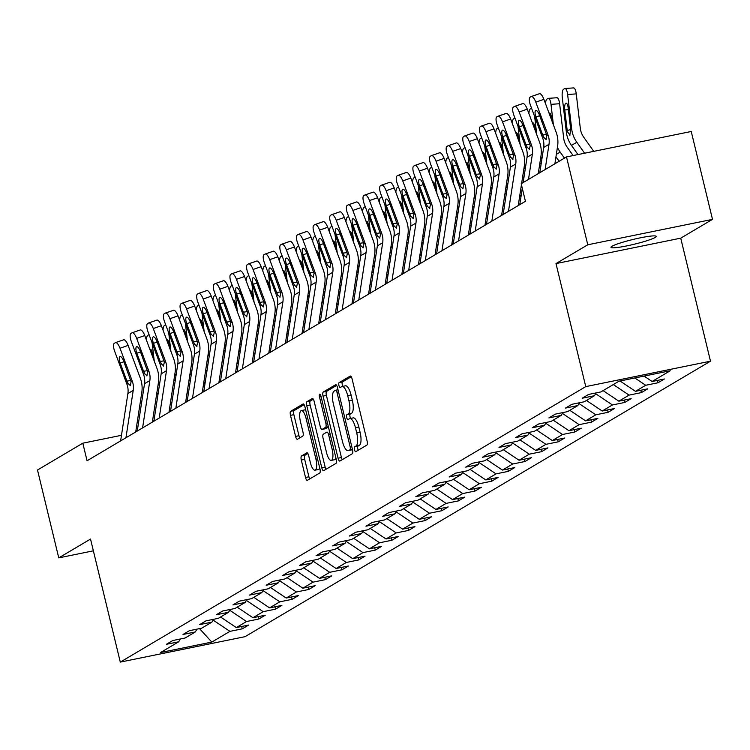<?xml version="1.0" encoding="UTF-8"?>
<svg xmlns="http://www.w3.org/2000/svg" width="750" height="750" viewBox="0 0 750 750"><rect width="100%" height="100%" fill="white"/><g stroke="black" fill="none" stroke-linecap="round" stroke-linejoin="round"><path stroke-width="1.12" d="M354.459 449.681A2.503 0.806 -101.5 0 0 355.688 451.697A2.503 0.806 -101.5 0 0 355.772 451.669L366.891 445.087A3.572 1.153 -101.5 0 0 367.106 441.019L352.078 378.909A3.572 1.153 -101.5 0 0 350.325 376.031A3.572 1.153 -101.5 0 0 350.203 376.078L339.084 382.659A2.503 0.806 -101.5 0 0 338.934 385.509A2.503 0.806 -101.5 0 0 340.162 387.525A2.503 0.806 -101.5 0 0 340.247 387.497L341.691 386.644A11.419 3.703 -101.5 0 1 342.075 386.494A11.419 3.703 -101.5 0 1 347.709 395.7L348.956 400.875A11.419 3.703 -101.5 0 1 348.281 413.897L346.847 414.75A2.503 0.806 -101.5 0 0 346.697 417.6A2.503 0.806 -101.5 0 0 347.925 419.616A2.503 0.806 -101.5 0 0 348.009 419.578L349.453 418.725A11.419 3.703 -101.5 0 1 349.838 418.575A11.419 3.703 -101.5 0 1 355.472 427.791L356.719 432.966A11.419 3.703 -101.5 0 1 356.044 445.988L354.609 446.841A2.503 0.806 -101.5 0 0 354.459 449.681M352.819 418.041A11.419 3.703 -101.5 0 1 353.212 417.891A11.419 3.703 -101.5 0 1 358.837 427.097L360.094 432.272A11.419 3.703 -101.5 0 1 359.419 445.294L357.975 446.147A2.503 0.806 -101.5 0 0 357.825 448.997A2.503 0.806 -101.5 0 0 358.247 450.206M351.253 376.762L342.45 381.975A2.503 0.806 -101.5 0 0 342.3 384.825A2.503 0.806 -101.5 0 0 342.881 386.325M345.056 385.959A11.419 3.703 -101.5 0 1 345.45 385.8A11.419 3.703 -101.5 0 1 351.075 395.016L352.331 400.191A11.419 3.703 -101.5 0 1 351.656 413.212L350.212 414.066A2.503 0.806 -101.5 0 0 350.062 416.916A2.503 0.806 -101.5 0 0 350.644 418.416M655.181 237.459A23.278 2.456 166.4 0 0 656.231 236.381A23.278 2.456 166.4 0 0 636.769 238.594A23.278 2.456 166.4 0 0 612.028 246.253A23.278 2.456 166.4 0 0 610.988 247.331A23.278 2.456 166.4 0 0 630.441 245.109A23.278 2.456 166.4 0 0 655.181 237.459M301.519 455.972A3.572 1.153 -101.5 0 0 301.303 460.041L305.522 477.469A3.572 1.153 -101.5 0 0 307.284 480.347A3.572 1.153 -101.5 0 0 307.406 480.3L319.753 472.987A3.572 1.153 -101.5 0 0 319.959 468.919L304.941 406.819A3.572 1.153 -101.5 0 0 303.178 403.941A3.572 1.153 -101.5 0 0 303.056 403.988L290.709 411.291A3.572 1.153 -101.5 0 0 290.494 415.359L295.584 436.406A3.572 1.153 -101.5 0 0 297.347 439.284A3.572 1.153 -101.5 0 0 297.469 439.237L302.756 436.116A3.572 1.153 -101.5 0 0 302.963 432.037L300.441 421.603A9.553 3.094 -101.5 0 1 301.331 410.587A9.553 3.094 -101.5 0 1 306.038 418.294L315.928 459.178A9.553 3.094 -101.5 0 1 315.038 470.194A9.553 3.094 -101.5 0 1 310.331 462.488L308.681 455.672A3.572 1.153 -101.5 0 0 306.928 452.794A3.572 1.153 -101.5 0 0 306.806 452.841L301.519 455.972L304.894 455.287A3.572 1.153 -101.5 0 0 304.678 459.356L308.897 476.775A3.572 1.153 -101.5 0 0 309.722 478.922M90.525 539.072L58.763 557.878L37.5 470.006L82.809 443.184L87.066 460.763L525.441 201.3L521.194 183.731L566.503 156.909L587.766 244.781L555.994 263.588L585.759 386.616L120.291 662.1L90.525 539.072M338.062 458.203A3.572 1.153 -101.5 0 0 339.825 461.081A3.572 1.153 -101.5 0 0 339.947 461.034L352.294 453.731A3.572 1.153 -101.5 0 0 352.509 449.653L337.481 387.553A3.572 1.153 -101.5 0 0 335.728 384.675A3.572 1.153 -101.5 0 0 335.606 384.722L323.25 392.034A3.572 1.153 -101.5 0 0 323.044 396.103L338.062 458.203L341.438 457.519A3.572 1.153 -101.5 0 0 342.262 459.666M336.019 463.359L323.672 470.663A3.572 1.153 -101.5 0 1 323.55 470.709A3.572 1.153 -101.5 0 1 321.797 467.831L306.769 405.731A3.572 1.153 -101.5 0 1 306.984 401.663L312.262 398.531A3.572 1.153 -101.5 0 1 312.384 398.484A3.572 1.153 -101.5 0 1 314.147 401.363L320.241 426.553A3.572 1.153 -101.5 0 0 322.003 429.431A3.572 1.153 -101.5 0 0 322.125 429.384L325.631 427.303A3.572 1.153 -101.5 0 0 325.837 423.234L319.491 397.013A2.503 0.806 -101.5 0 1 319.725 394.134A2.503 0.806 -101.5 0 1 320.963 396.15L336.234 459.291A3.572 1.153 -101.5 0 1 336.019 463.359M585.759 386.616L710.494 361.191L245.034 636.675L120.291 662.1M241.659 626.484L242.231 628.847L248.625 625.069L236.325 627.572L246.553 621.516L258.863 619.003L265.256 615.225L252.956 617.728L263.184 611.672L275.494 609.159L281.887 605.381L269.587 607.884L279.816 601.828L292.125 599.325L298.519 595.538L286.219 598.041L296.447 591.984L308.756 589.481L315.15 585.694L302.85 588.197L313.078 582.141L325.387 579.637L331.781 575.85L319.481 578.353L329.709 572.297L342.019 569.794L348.412 566.006L336.112 568.509L346.341 562.453L358.65 559.95L365.044 556.163L352.744 558.666L362.972 552.609L375.281 550.106L381.675 546.319L369.375 548.822L379.603 542.766L391.913 540.262L398.306 536.475L386.006 538.978L396.234 532.922L408.544 530.419L414.938 526.631L402.638 529.144L412.866 523.078L425.175 520.575L431.569 516.788L419.269 519.3L429.497 513.234L441.806 510.731L448.2 506.944L435.9 509.456L446.128 503.391L458.438 500.887L464.831 497.1L452.531 499.612L462.759 493.556L475.069 491.044L481.462 487.256L469.163 489.769L479.391 483.713L491.7 481.2L498.094 477.413L485.794 479.925L496.022 473.869L508.331 471.356L514.725 467.569L502.425 470.081L512.653 464.025L524.963 461.512L531.356 457.725L519.056 460.238L529.284 454.181L541.594 451.669L547.987 447.881L535.688 450.394L545.916 444.337L558.225 441.825L564.619 438.038L552.319 440.55L562.547 434.494L574.856 431.981L581.25 428.194L568.95 430.706L579.178 424.65L591.487 422.137L597.881 418.359L585.581 420.863L595.809 414.806L608.119 412.294L614.513 408.516L602.212 411.019L612.441 404.962L624.75 402.45L631.144 398.672L618.844 401.175L629.072 395.119L641.381 392.606L647.775 388.828L635.475 391.331L645.703 385.275L658.013 382.772L664.406 378.984L652.106 381.488L670.228 370.763L618.984 381.206L600.862 391.931L588.553 394.444L582.159 398.231L594.459 395.719L596.156 392.887M242.231 628.847L229.922 631.359L211.8 642.084L160.556 652.528L178.678 641.803L166.378 644.306L172.772 640.528L185.081 638.016L195.309 631.959L183.009 634.462L189.403 630.684L201.713 628.172L211.941 622.116L199.641 624.619L206.034 620.841L218.344 618.328L228.572 612.272L216.272 614.784L222.666 610.997L234.975 608.484L245.203 602.428L232.903 604.941L239.297 601.153L251.606 598.641L261.834 592.584L249.534 595.097L255.928 591.309L268.238 588.797L278.466 582.741L266.166 585.253L272.559 581.466L284.869 578.953L295.097 572.897L282.797 575.409L289.191 571.622L301.5 569.109L311.728 563.053L299.428 565.566L305.822 561.778L318.131 559.266L328.359 553.209L316.059 555.722L322.453 551.934L334.762 549.422L344.991 543.366L332.691 545.878L339.084 542.091L351.394 539.578L361.622 533.522L349.322 536.034L355.716 532.247L368.025 529.744L378.253 523.678L365.953 526.191L372.347 522.403L384.656 519.9L394.884 513.834L382.584 516.347L388.978 512.559L401.288 510.056L411.516 504L399.216 506.503L405.609 502.716L417.919 500.212L428.147 494.156L415.847 496.659L422.241 492.872L434.55 490.369L444.778 484.312L432.478 486.816L438.872 483.028L451.181 480.525L461.409 474.469L449.109 476.972L455.503 473.184L467.812 470.681L478.041 464.625L465.741 467.128L472.134 463.341L484.444 460.837L494.672 454.781L482.372 457.284L488.766 453.497L501.075 450.994L511.303 444.938L499.003 447.441L505.397 443.653L517.706 441.15L527.934 435.094L515.634 437.597L522.028 433.809L534.338 431.306L544.566 425.25L532.266 427.753L538.659 423.975L550.969 421.462L561.197 415.406L548.897 417.909L555.291 414.131L567.6 411.619L577.828 405.562L565.528 408.066L571.922 404.288L584.231 401.775L594.459 395.719M220.556 617.016L236.325 627.572M229.772 610.275L246.553 621.516M195.309 631.959L197.006 629.128M237.188 607.172L252.956 617.728M246.403 600.431L263.184 611.672M211.941 622.116L213.637 619.284M253.819 597.328L269.587 607.884M263.034 590.588L279.816 601.828M228.572 612.272L230.269 609.441M270.459 587.484L286.219 598.041M279.666 580.744L296.447 591.984M245.203 602.428L246.9 599.597M287.091 577.641L302.85 588.197M296.297 570.9L313.078 582.141M261.834 592.584L263.531 589.753M303.722 567.797L319.481 578.353M312.928 561.056L329.709 572.297M278.466 582.741L280.162 579.909M320.353 557.953L336.112 568.509M329.559 551.213L346.341 562.453M295.097 572.897L296.794 570.075M336.984 548.109L352.744 558.666M346.191 541.369L362.972 552.609M311.728 563.053L313.425 560.231M353.616 538.266L369.375 548.822M362.822 531.525L379.603 542.766M328.359 553.209L330.056 550.388M370.247 528.422L386.006 538.978M379.453 521.681L396.234 532.922M344.991 543.366L346.688 540.544M386.878 518.578L402.638 529.144M396.084 511.838L412.866 523.078M361.622 533.522L363.319 530.7M403.509 508.734L419.269 519.3M412.716 501.994L429.497 513.234M378.253 523.678L379.95 520.856M420.141 498.891L435.9 509.456M429.347 492.15L446.128 503.391M394.884 513.834L396.581 511.013M436.772 489.056L452.531 499.612M445.978 482.306L462.759 493.556M411.516 504L413.212 501.169M453.403 479.213L469.163 489.769M462.609 472.462L479.391 483.713M428.147 494.156L429.844 491.325M470.034 469.369L485.794 479.925M479.241 462.628L496.022 473.869M444.778 484.312L446.475 481.481M486.666 459.525L502.425 470.081M495.872 452.784L512.653 464.025M461.409 474.469L463.106 471.637M503.297 449.681L519.056 460.238M512.503 442.941L529.284 454.181M478.041 464.625L479.738 461.794M519.928 439.838L535.688 450.394M529.134 433.097L545.916 444.337M494.672 454.781L496.369 451.95M536.559 429.994L552.319 440.55M545.766 423.253L562.547 434.494M511.303 444.938L513 442.106M553.191 420.15L568.95 430.706M562.397 413.409L579.178 424.65M527.934 435.094L529.631 432.262M569.822 410.306L585.581 420.863M579.028 403.566L595.809 414.806M544.566 425.25L546.262 422.419M586.453 400.463L602.212 411.019M595.659 393.722L612.441 404.962M561.197 415.406L562.894 412.575M603.084 390.619L618.844 401.175M613.312 384.562L629.072 395.119M577.828 405.562L579.525 402.731M620.034 380.991L635.475 391.331M634.819 377.981L645.703 385.275M644.053 376.097L652.106 381.488M555.994 263.588L680.728 238.162L712.5 219.366L587.766 244.781M712.5 219.366L691.238 131.484L566.503 156.909M58.763 557.878L93.375 550.828M680.728 238.162L710.494 361.191M121.481 435.309L82.809 443.184M519.853 204.15L518.306 205.059M503.222 213.994L501.675 214.903M486.591 223.837L485.044 224.747M469.959 233.672L468.412 234.591M453.328 243.516L451.781 244.434M436.697 253.359L435.15 254.278M420.066 263.203L418.519 264.122M403.434 273.047L401.887 273.956M386.803 282.891L385.256 283.8M370.172 292.734L368.625 293.644M353.541 302.578L351.994 303.488M336.909 312.422L335.363 313.331M320.278 322.266L318.731 323.175M303.647 332.109L302.1 333.019M287.016 341.953L285.469 342.863M270.384 351.797L268.837 352.706M253.753 361.641L252.206 362.55M237.122 371.484L235.575 372.394M220.491 381.328L218.944 382.238M203.859 391.172L202.312 392.081M187.219 401.016L185.681 401.925M170.588 410.859L169.05 411.769M153.956 420.703L152.419 421.613M137.325 430.547L135.787 431.456M199.519 628.622L211.8 642.084M213.141 620.119L229.922 631.359M178.678 641.803L180.375 638.972M657.441 380.4L658.013 382.772M640.809 390.244L641.381 392.606M624.178 400.087L624.75 402.45M607.547 409.931L608.119 412.294M590.916 419.775L591.487 422.137M574.284 429.619L574.856 431.981M557.653 439.462L558.225 441.825M541.022 449.306L541.594 451.669M524.391 459.15L524.963 461.512M507.759 468.994L508.331 471.356M491.128 478.837L491.7 481.2M474.497 488.681L475.069 491.044M457.866 498.525L458.438 500.887M441.234 508.369L441.806 510.731M424.603 518.212L425.175 520.575M407.972 528.056L408.544 530.419M391.341 537.891L391.913 540.262M374.709 547.734L375.281 550.106M358.078 557.578L358.65 559.95M341.447 567.422L342.019 569.794M324.816 577.266L325.387 579.637M308.184 587.109L308.756 589.481M291.553 596.953L292.125 599.325M274.922 606.797L275.494 609.159M258.291 616.641L258.863 619.003M336.656 385.406L326.625 391.341A3.572 1.153 -101.5 0 0 326.409 395.409L341.438 457.519M349.978 449.578A2.503 0.806 -101.5 0 0 350.128 446.728L336.938 392.213A2.503 0.806 -101.5 0 0 335.7 390.197A2.503 0.806 -101.5 0 0 335.616 390.234L334.106 391.134A11.419 3.703 -101.5 0 0 333.422 404.156L342.441 441.412A11.419 3.703 -101.5 0 0 348.066 450.628A11.419 3.703 -101.5 0 0 348.459 450.478L352.369 449.091M351.019 449.953A11.419 3.703 -101.5 0 0 351.441 449.944A11.419 3.703 -101.5 0 0 351.834 449.784L348.459 450.478M352.453 449.419L351.834 449.784M313.322 399.216L310.35 400.978A3.572 1.153 -101.5 0 0 310.144 405.047L325.162 467.147A3.572 1.153 -101.5 0 0 325.988 469.294M325.238 428.747A3.572 1.153 -101.5 0 0 325.369 428.747A3.572 1.153 -101.5 0 0 325.491 428.691L328.416 426.966M326.559 452.691A9.553 3.094 -101.5 0 0 331.266 460.387A9.553 3.094 -101.5 0 0 332.166 449.372L328.678 434.972A3.572 1.153 -101.5 0 0 326.916 432.094A3.572 1.153 -101.5 0 0 326.794 432.141L323.287 434.213A3.572 1.153 -101.5 0 0 323.081 438.281L326.559 452.691M331.266 460.387L334.641 459.703A9.553 3.094 -101.5 0 0 335.934 458.034M307.856 453.525L304.894 455.287M315.038 470.194L318.412 469.5A9.553 3.094 -101.5 0 0 319.697 467.841M305.756 410.184A9.553 3.094 -101.5 0 0 304.706 409.903L301.331 410.587M304.116 404.672L294.084 410.606A3.572 1.153 -101.5 0 0 293.869 414.675L298.959 435.722A3.572 1.153 -101.5 0 0 299.784 437.869M593.756 151.359L583.734 137.222A18.188 17.1 -120.6 0 1 580.322 128.381L576.253 93.891L567.628 94.5A7.275 2.241 -94 0 0 564.984 88.5A7.275 2.241 -94 0 0 564.656 88.612L563.587 89.241A7.275 2.241 -94 0 0 562.294 97.65L566.362 132.141L567.347 131.559L567.197 130.491L570.703 129.591M584.597 153.225L576.806 142.247A27.272 25.641 -120.6 0 1 571.688 128.991L567.628 94.5M577.987 154.575L571.481 145.406A27.272 25.641 -120.6 0 1 566.362 132.141M568.387 109.697L564.769 109.95A5.822 1.791 86 0 1 565.8 103.219A5.822 1.791 86 0 1 566.072 103.134A5.822 1.791 86 0 1 568.181 107.925L570.703 129.572L569.794 135.262M569.963 135.188L567.347 131.559M564.769 109.95L567.197 130.491M573.281 88.012A7.275 2.241 86 0 1 573.619 87.9A7.275 2.241 86 0 1 576.253 93.891M539.794 172.716L543.675 147.459A18.188 17.1 59.4 0 0 542.691 138.122L530.475 105.291A7.275 2.438 -109.1 0 1 530.072 97.228L531.141 96.6A7.275 2.438 -109.1 0 1 531.291 96.525A7.275 2.438 -109.1 0 1 535.8 102.141L548.025 134.963L546.881 135.647L545.991 139.659M554.888 163.781L557.597 146.166A27.272 25.641 59.4 0 0 556.125 132.159L543.9 99.328L535.8 102.141M545.128 169.566L549.009 144.3A18.188 17.1 59.4 0 0 548.025 134.963M531.45 96.487L539.231 93.788A7.275 2.438 70.9 0 1 539.381 93.722A7.275 2.438 70.9 0 1 543.9 99.328M546.216 139.584L543.844 137.438L542.709 135.028L535.988 116.972A5.822 1.95 70.9 0 1 535.669 110.522A5.822 1.95 70.9 0 1 535.791 110.466A5.822 1.95 70.9 0 1 539.4 114.947L546.881 135.647M573.122 155.559L567.103 147.066A18.188 17.1 -120.6 0 1 563.691 138.225L559.622 103.734L550.997 104.344A7.275 2.241 -94 0 0 548.353 98.344A7.275 2.241 -94 0 0 548.025 98.456L546.956 99.084A7.275 2.241 -94 0 0 545.531 103.716M553.416 124.903L550.997 104.344M564.459 158.119L560.175 152.091A27.272 25.641 -120.6 0 1 557.428 147.291M559.125 161.278L555.956 156.816M549.047 113.156A5.822 1.791 86 0 1 549.169 113.062A5.822 1.791 86 0 1 549.441 112.978A5.822 1.791 86 0 1 551.55 117.769L551.916 120.862M556.65 97.856A7.275 2.241 86 0 1 556.987 97.744A7.275 2.241 86 0 1 559.622 103.734M536.784 134.738L534.637 116.466M541.866 159.262A27.272 25.641 -120.6 0 1 540.797 157.134M540.478 168.281L539.325 166.659M528.9 113.559A7.275 2.241 -94 0 1 530.325 108.928L531.394 108.3A7.275 2.241 -94 0 1 531.562 108.216M532.416 123A5.822 1.791 86 0 1 532.537 122.906A5.822 1.791 86 0 1 532.809 122.822A5.822 1.791 86 0 1 534.919 127.613L535.284 130.706M519.769 204.656L522.291 188.259M523.162 182.559L527.044 157.303A18.188 17.1 59.4 0 0 526.059 147.966L513.844 115.134A7.275 2.438 -109.1 0 1 513.441 107.072L514.509 106.444A7.275 2.438 -109.1 0 1 514.659 106.369A7.275 2.438 -109.1 0 1 519.169 111.984L531.394 144.806L530.25 145.491L529.359 149.503M538.256 173.625L540.966 156.009A27.272 25.641 59.4 0 0 539.494 142.003L527.269 109.172L519.169 111.984M528.497 179.4L532.378 154.144A18.188 17.1 59.4 0 0 531.394 144.806M525.103 201.506L525.253 200.512M514.819 106.331L522.6 103.631A7.275 2.438 70.9 0 1 522.75 103.566A7.275 2.438 70.9 0 1 527.269 109.172M529.584 149.428L527.212 147.281L526.078 144.872L519.356 126.816A5.822 1.95 70.9 0 1 519.038 120.356A5.822 1.95 70.9 0 1 519.159 120.309A5.822 1.95 70.9 0 1 522.769 124.791L530.25 145.491M503.137 214.5L510.413 167.137A18.188 17.1 59.4 0 0 509.428 157.809L497.213 124.978A7.275 2.438 -109.1 0 1 496.809 116.916L497.878 116.288A7.275 2.438 -109.1 0 1 498.028 116.212A7.275 2.438 -109.1 0 1 502.537 121.828L514.763 154.65L513.619 155.334L512.728 159.347M518.231 205.575L521.438 184.725M521.625 183.469L524.334 165.853A27.272 25.641 59.4 0 0 522.863 151.847L510.637 119.016L502.537 121.828M508.472 211.35L515.747 163.987A18.188 17.1 59.4 0 0 514.763 154.65M498.188 116.175L505.969 113.475A7.275 2.438 70.9 0 1 506.119 113.409A7.275 2.438 70.9 0 1 510.637 119.016M512.953 159.262L510.581 157.125L509.447 154.716L502.725 136.659A5.822 1.95 70.9 0 1 502.406 130.2A5.822 1.95 70.9 0 1 502.528 130.144A5.822 1.95 70.9 0 1 506.137 134.634L513.619 155.334M520.153 144.581L518.006 126.309M525.234 169.106A27.272 25.641 -120.6 0 1 524.166 166.978M523.847 178.125L522.694 176.503M512.269 123.403A7.275 2.241 -94 0 1 513.694 118.772L514.763 118.144A7.275 2.241 -94 0 1 514.931 118.059M515.784 132.844A5.822 1.791 86 0 1 515.906 132.75A5.822 1.791 86 0 1 516.178 132.666A5.822 1.791 86 0 1 518.288 137.456L518.653 140.55M503.522 154.425L501.375 136.153M508.603 178.95A27.272 25.641 -120.6 0 1 507.534 176.822M520.988 196.716L519.844 195.094M519.038 204.628L518.494 203.859M507.216 187.969L506.062 186.347M495.637 133.247A7.275 2.241 -94 0 1 497.063 128.616L498.131 127.988A7.275 2.241 -94 0 1 498.3 127.903M499.153 142.688A5.822 1.791 86 0 1 499.275 142.594A5.822 1.791 86 0 1 499.547 142.509A5.822 1.791 86 0 1 501.656 147.3L502.022 150.394M506.231 194.409L505.078 192.787M486.891 164.269L484.744 145.997M491.972 188.794A27.272 25.641 -120.6 0 1 490.903 186.666M504.356 206.559L503.212 204.938M502.406 214.472L501.863 213.703M490.584 197.812L489.431 196.191M479.006 143.091A7.275 2.241 -94 0 1 480.431 138.459L481.5 137.831A7.275 2.241 -94 0 1 481.669 137.747M482.522 152.531A5.822 1.791 86 0 1 482.644 152.438A5.822 1.791 86 0 1 482.916 152.353A5.822 1.791 86 0 1 485.025 157.144L485.391 160.237M486.506 224.344L493.781 176.981A18.188 17.1 59.4 0 0 492.797 167.653L480.581 134.822A7.275 2.438 -109.1 0 1 480.178 126.759L481.247 126.131A7.275 2.438 -109.1 0 1 481.397 126.056A7.275 2.438 -109.1 0 1 485.906 131.672L498.131 164.494L496.988 165.178L496.097 169.191M501.6 215.419L507.703 175.697A27.272 25.641 59.4 0 0 506.231 161.691L494.006 128.859L485.906 131.672M491.841 221.194L499.116 173.831A18.188 17.1 59.4 0 0 498.131 164.494M481.556 126.019L489.338 123.319A7.275 2.438 70.9 0 1 489.488 123.253A7.275 2.438 70.9 0 1 494.006 128.859M496.322 169.106L493.95 166.969L492.816 164.55L486.094 146.503A5.822 1.95 70.9 0 1 485.775 140.044A5.822 1.95 70.9 0 1 485.897 139.987A5.822 1.95 70.9 0 1 489.506 144.478L496.988 165.178M469.875 234.188L477.15 186.825A18.188 17.1 59.4 0 0 476.166 177.497L463.95 144.666A7.275 2.438 -109.1 0 1 463.547 136.603L464.616 135.975A7.275 2.438 -109.1 0 1 464.766 135.9A7.275 2.438 -109.1 0 1 469.275 141.516L481.5 174.338L480.356 175.022L479.466 179.034M484.969 225.262L491.072 185.531A27.272 25.641 59.4 0 0 489.6 171.534L477.375 138.703L469.275 141.516M475.209 231.037L482.484 183.675A18.188 17.1 59.4 0 0 481.5 174.338M464.925 135.862L472.706 133.162A7.275 2.438 70.9 0 1 472.856 133.097A7.275 2.438 70.9 0 1 477.375 138.703M479.691 178.95L477.319 176.812L476.184 174.394L469.462 156.337A5.822 1.95 70.9 0 1 469.144 149.887A5.822 1.95 70.9 0 1 469.266 149.831A5.822 1.95 70.9 0 1 472.875 154.322L480.356 175.022M453.244 244.031L460.519 196.669A18.188 17.1 59.4 0 0 459.534 187.341L447.319 154.509A7.275 2.438 -109.1 0 1 446.916 146.447L447.984 145.809A7.275 2.438 -109.1 0 1 448.134 145.744A7.275 2.438 -109.1 0 1 452.644 151.35L464.869 184.181L463.725 184.866L462.834 188.878M468.337 235.106L474.441 195.375A27.272 25.641 59.4 0 0 472.969 181.378L460.744 148.547L452.644 151.35M458.578 240.881L465.853 193.519A18.188 17.1 59.4 0 0 464.869 184.181M448.294 145.706L456.075 143.006A7.275 2.438 70.9 0 1 456.225 142.941A7.275 2.438 70.9 0 1 460.744 148.547M463.059 188.794L460.688 186.656L459.553 184.238L452.831 166.181A5.822 1.95 70.9 0 1 452.512 159.731A5.822 1.95 70.9 0 1 452.634 159.675A5.822 1.95 70.9 0 1 456.244 164.166L463.725 184.866M489.6 204.253L488.447 202.631M470.259 174.113L468.113 155.841M475.341 198.637A27.272 25.641 -120.6 0 1 474.262 196.509M487.725 216.403L486.581 214.781M485.775 224.316L485.231 223.547M473.953 207.647L472.8 206.034M462.375 152.934A7.275 2.241 -94 0 1 463.8 148.303L464.869 147.675A7.275 2.241 -94 0 1 465.038 147.591M465.891 162.375A5.822 1.791 86 0 1 466.012 162.281A5.822 1.791 86 0 1 466.284 162.197A5.822 1.791 86 0 1 468.394 166.988L468.759 170.081M436.613 253.875L443.888 206.512A18.188 17.1 59.4 0 0 442.903 197.175L430.688 164.353A7.275 2.438 -109.1 0 1 430.284 156.291L431.353 155.653A7.275 2.438 -109.1 0 1 431.503 155.588A7.275 2.438 -109.1 0 1 436.012 161.194L448.238 194.025L447.094 194.7L446.203 198.722M451.706 244.941L457.809 205.219A27.272 25.641 59.4 0 0 456.337 191.222L444.113 158.391L436.012 161.194M441.947 250.725L449.222 203.362A18.188 17.1 59.4 0 0 448.238 194.025M431.663 155.55L439.444 152.85A7.275 2.438 70.9 0 1 439.594 152.784A7.275 2.438 70.9 0 1 444.113 158.391M446.428 198.637L444.056 196.5L442.922 194.081L436.2 176.025A5.822 1.95 70.9 0 1 435.881 169.575A5.822 1.95 70.9 0 1 436.003 169.519A5.822 1.95 70.9 0 1 439.613 174.009L447.094 194.7M472.969 214.097L471.816 212.475M453.628 183.956L451.481 165.684M458.709 208.481A27.272 25.641 -120.6 0 1 457.631 206.353M471.094 226.247L469.95 224.625M469.144 234.159L468.6 233.391M457.322 217.491L456.169 215.869M445.744 162.778A7.275 2.241 -94 0 1 447.169 158.147L448.238 157.519A7.275 2.241 -94 0 1 448.406 157.434M449.259 172.219A5.822 1.791 86 0 1 449.381 172.125A5.822 1.791 86 0 1 449.653 172.041A5.822 1.791 86 0 1 451.762 176.831L452.128 179.925M419.981 263.719L427.256 216.356A18.188 17.1 59.4 0 0 426.272 207.019L414.056 174.197A7.275 2.438 -109.1 0 1 413.653 166.134L414.722 165.497A7.275 2.438 -109.1 0 1 414.872 165.431A7.275 2.438 -109.1 0 1 419.381 171.037L431.606 203.869L430.463 204.544L429.572 208.566M435.075 254.784L441.178 215.062A27.272 25.641 59.4 0 0 439.706 201.066L427.481 168.234L419.381 171.037M425.316 260.569L432.591 213.206A18.188 17.1 59.4 0 0 431.606 203.869M415.031 165.394L422.812 162.694A7.275 2.438 70.9 0 1 422.963 162.628A7.275 2.438 70.9 0 1 427.481 168.234M429.797 208.481L427.425 206.344L426.291 203.925L419.569 185.869A5.822 1.95 70.9 0 1 419.25 179.419A5.822 1.95 70.9 0 1 419.372 179.362A5.822 1.95 70.9 0 1 422.981 183.853L430.463 204.544M456.337 223.941L455.184 222.319M436.997 193.8L434.85 175.528M442.078 218.325A27.272 25.641 -120.6 0 1 441 216.197M454.462 236.091L453.319 234.469M452.512 244.003L451.969 243.234M440.691 227.334L439.537 225.712M429.113 172.622A7.275 2.241 -94 0 1 430.538 167.991L431.606 167.363A7.275 2.241 -94 0 1 431.775 167.278M432.628 182.062A5.822 1.791 86 0 1 432.75 181.969A5.822 1.791 86 0 1 433.022 181.884A5.822 1.791 86 0 1 435.131 186.675L435.497 189.769M403.35 273.562L410.625 226.2A18.188 17.1 59.4 0 0 409.641 216.862L397.425 184.041A7.275 2.438 -109.1 0 1 397.022 175.978L398.091 175.341A7.275 2.438 -109.1 0 1 398.241 175.275A7.275 2.438 -109.1 0 1 402.75 180.881L414.975 213.713L413.831 214.388L412.941 218.409M418.444 264.628L424.547 224.906A27.272 25.641 59.4 0 0 423.075 210.909L410.85 178.078L402.75 180.881M408.684 270.413L415.959 223.05A18.188 17.1 59.4 0 0 414.975 213.713M398.4 175.237L406.181 172.537A7.275 2.438 70.9 0 1 406.331 172.472A7.275 2.438 70.9 0 1 410.85 178.078M413.166 218.325L410.794 216.188L409.659 213.769L402.938 195.712A5.822 1.95 70.9 0 1 402.619 189.262A5.822 1.95 70.9 0 1 402.741 189.206A5.822 1.95 70.9 0 1 406.35 193.697L413.831 214.388M439.706 233.784L438.553 232.162M420.366 203.644L418.219 185.372M425.447 228.169A27.272 25.641 -120.6 0 1 424.369 226.041M437.831 245.934L436.688 244.313M435.881 253.847L435.338 253.078M424.059 237.178L422.906 235.556M412.481 182.466A7.275 2.241 -94 0 1 413.906 177.834L414.975 177.197A7.275 2.241 -94 0 1 415.144 177.122M415.997 191.906A5.822 1.791 86 0 1 416.119 191.812A5.822 1.791 86 0 1 416.391 191.728A5.822 1.791 86 0 1 418.5 196.519L418.866 199.612M386.719 283.406L393.994 236.044A18.188 17.1 59.4 0 0 393.009 226.706L380.794 193.884A7.275 2.438 -109.1 0 1 380.391 185.822L381.459 185.184A7.275 2.438 -109.1 0 1 381.609 185.119A7.275 2.438 -109.1 0 1 386.119 190.725L398.344 223.556L397.2 224.231L396.309 228.253M401.812 274.472L407.916 234.75A27.272 25.641 59.4 0 0 406.444 220.753L394.219 187.922L386.119 190.725M392.053 280.256L399.328 232.894A18.188 17.1 59.4 0 0 398.344 223.556M381.769 185.081L389.55 182.381A7.275 2.438 70.9 0 1 389.7 182.316A7.275 2.438 70.9 0 1 394.219 187.922M396.534 228.169L394.163 226.031L393.028 223.613L386.306 205.556A5.822 1.95 70.9 0 1 385.988 199.106A5.822 1.95 70.9 0 1 386.109 199.05A5.822 1.95 70.9 0 1 389.719 203.541L397.2 224.231M423.075 243.628L421.922 242.006M403.734 213.488L401.578 195.216M408.816 238.012A27.272 25.641 -120.6 0 1 407.738 235.884M421.2 255.769L420.056 254.156M419.25 263.691L418.706 262.922M407.428 247.022L406.275 245.4M395.85 192.309A7.275 2.241 -94 0 1 397.275 187.678L398.344 187.041A7.275 2.241 -94 0 1 398.512 186.966M399.366 201.75A5.822 1.791 86 0 1 399.488 201.656A5.822 1.791 86 0 1 399.759 201.562A5.822 1.791 86 0 1 401.869 206.363L402.234 209.456M370.087 293.25L377.362 245.887A18.188 17.1 59.4 0 0 376.378 236.55L364.163 203.728A7.275 2.438 -109.1 0 1 363.759 195.666L364.828 195.028A7.275 2.438 -109.1 0 1 364.978 194.963A7.275 2.438 -109.1 0 1 369.488 200.569L381.713 233.4L380.569 234.075L379.678 238.097M385.181 284.316L391.284 244.594A27.272 25.641 59.4 0 0 389.812 230.597L377.587 197.766L369.488 200.569M375.422 290.1L382.697 242.738A18.188 17.1 59.4 0 0 381.713 233.4M365.138 194.925L372.919 192.225A7.275 2.438 70.9 0 1 373.069 192.159A7.275 2.438 70.9 0 1 377.587 197.766M379.903 238.012L377.531 235.875L376.397 233.456L369.675 215.4A5.822 1.95 70.9 0 1 369.356 208.95A5.822 1.95 70.9 0 1 369.478 208.894A5.822 1.95 70.9 0 1 373.087 213.384L380.569 234.075M406.444 253.472L405.291 251.85M387.103 223.331L384.947 205.05M392.184 247.856A27.272 25.641 -120.6 0 1 391.106 245.728M404.569 265.613L403.425 263.991M402.619 273.534L402.075 272.766M390.797 256.866L389.644 255.244M379.219 202.153A7.275 2.241 -94 0 1 380.644 197.522L381.713 196.884A7.275 2.241 -94 0 1 381.881 196.809M382.734 211.594A5.822 1.791 86 0 1 382.856 211.5A5.822 1.791 86 0 1 383.128 211.406A5.822 1.791 86 0 1 385.238 216.206L385.603 219.3M353.456 303.094L360.731 255.731A18.188 17.1 59.4 0 0 359.747 246.394L347.531 213.572A7.275 2.438 -109.1 0 1 347.128 205.509L348.197 204.872A7.275 2.438 -109.1 0 1 348.347 204.806A7.275 2.438 -109.1 0 1 352.856 210.412L365.081 243.244L363.938 243.919L363.047 247.941M368.55 294.159L374.653 254.437A27.272 25.641 59.4 0 0 373.181 240.431L360.956 207.609L352.856 210.412M358.791 299.944L366.066 252.581A18.188 17.1 59.4 0 0 365.081 243.244M348.506 204.769L356.288 202.069A7.275 2.438 70.9 0 1 356.438 201.994A7.275 2.438 70.9 0 1 360.956 207.609M363.272 247.856L360.9 245.719L359.766 243.3L353.044 225.244A5.822 1.95 70.9 0 1 352.725 218.794A5.822 1.95 70.9 0 1 352.847 218.737A5.822 1.95 70.9 0 1 356.456 223.228L363.938 243.919M389.812 263.306L388.659 261.694M370.472 233.175L368.316 214.894M375.553 257.7A27.272 25.641 -120.6 0 1 374.475 255.572M387.938 275.456L386.794 273.834M385.988 283.378L385.444 282.609M374.166 266.709L373.012 265.087M362.587 211.988A7.275 2.241 -94 0 1 364.012 207.366L365.081 206.728A7.275 2.241 -94 0 1 365.25 206.653M366.103 221.428A5.822 1.791 86 0 1 366.225 221.344A5.822 1.791 86 0 1 366.497 221.25A5.822 1.791 86 0 1 368.606 226.05L368.972 229.144M336.825 312.938L344.1 265.575A18.188 17.1 59.4 0 0 343.116 256.238L330.9 223.416A7.275 2.438 -109.1 0 1 330.497 215.344L331.566 214.716A7.275 2.438 -109.1 0 1 331.716 214.65A7.275 2.438 -109.1 0 1 336.225 220.256L348.45 253.087L347.306 253.763L346.416 257.784M351.919 304.003L358.022 264.281A27.272 25.641 59.4 0 0 356.55 250.275L344.325 217.453L336.225 220.256M342.159 309.778L349.434 262.416A18.188 17.1 59.4 0 0 348.45 253.087M331.875 214.612L339.656 211.912A7.275 2.438 70.9 0 1 339.806 211.838A7.275 2.438 70.9 0 1 344.325 217.453M346.641 257.7L344.269 255.563L343.134 253.144L336.412 235.087A5.822 1.95 70.9 0 1 336.094 228.637A5.822 1.95 70.9 0 1 336.216 228.581A5.822 1.95 70.9 0 1 339.825 233.072L347.306 253.763M373.181 273.15L372.028 271.528M353.841 243.019L351.684 224.738M358.922 267.544A27.272 25.641 -120.6 0 1 357.844 265.416M371.306 285.3L370.162 283.678M369.356 293.212L368.812 292.453M357.534 276.553L356.381 274.931M345.956 221.831A7.275 2.241 -94 0 1 347.381 217.209L348.45 216.572A7.275 2.241 -94 0 1 348.619 216.497M349.472 231.272A5.822 1.791 86 0 1 349.594 231.188A5.822 1.791 86 0 1 349.866 231.094A5.822 1.791 86 0 1 351.975 235.894L352.341 238.987M320.194 322.781L327.469 275.419A18.188 17.1 59.4 0 0 326.484 266.081L314.269 233.259A7.275 2.438 -109.1 0 1 313.866 225.188L314.934 224.559A7.275 2.438 -109.1 0 1 315.084 224.494A7.275 2.438 -109.1 0 1 319.594 230.1L331.819 262.931L330.675 263.606L329.784 267.628M335.287 313.847L341.391 274.125A27.272 25.641 59.4 0 0 339.919 260.119L327.694 227.297L319.594 230.1M325.528 319.622L332.803 272.259A18.188 17.1 59.4 0 0 331.819 262.931M315.244 224.456L323.025 221.756A7.275 2.438 70.9 0 1 323.175 221.681A7.275 2.438 70.9 0 1 327.694 227.297M330.009 267.544L327.638 265.406L326.503 262.987L319.781 244.931A5.822 1.95 70.9 0 1 319.462 238.481A5.822 1.95 70.9 0 1 319.584 238.425A5.822 1.95 70.9 0 1 323.194 242.916L330.675 263.606M356.55 282.994L355.397 281.372M337.209 252.863L335.053 234.581M342.291 277.387A27.272 25.641 -120.6 0 1 341.212 275.259M354.675 295.144L353.531 293.522M352.725 303.056L352.181 302.297M340.903 286.397L339.75 284.775M329.325 231.675A7.275 2.241 -94 0 1 330.75 227.053L331.819 226.416A7.275 2.241 -94 0 1 331.988 226.341M332.841 241.116A5.822 1.791 86 0 1 332.963 241.031A5.822 1.791 86 0 1 333.234 240.938A5.822 1.791 86 0 1 335.344 245.738L335.709 248.831M303.562 332.625L310.837 285.262A18.188 17.1 59.4 0 0 309.853 275.925L297.638 243.103A7.275 2.438 -109.1 0 1 297.234 235.031L298.303 234.403A7.275 2.438 -109.1 0 1 298.453 234.338A7.275 2.438 -109.1 0 1 302.963 239.944L315.188 272.775L314.044 273.45L313.153 277.472M318.656 323.691L324.759 283.969A27.272 25.641 59.4 0 0 323.287 269.962L311.062 237.141L302.963 239.944M308.897 329.466L316.172 282.103A18.188 17.1 59.4 0 0 315.188 272.775M298.612 234.3L306.394 231.6A7.275 2.438 70.9 0 1 306.544 231.525A7.275 2.438 70.9 0 1 311.062 237.141M313.378 277.387L311.006 275.25L309.872 272.831L303.15 254.775A5.822 1.95 70.9 0 1 302.831 248.325A5.822 1.95 70.9 0 1 302.953 248.269A5.822 1.95 70.9 0 1 306.562 252.759L314.044 273.45M339.919 292.838L338.766 291.216M320.578 262.706L318.422 244.425M325.659 287.231A27.272 25.641 -120.6 0 1 324.581 285.103M338.044 304.988L336.9 303.366M336.094 312.9L335.55 312.141M324.272 296.241L323.119 294.619M312.694 241.519A7.275 2.241 -94 0 1 314.119 236.897L315.188 236.259A7.275 2.241 -94 0 1 315.356 236.184M316.209 250.959A5.822 1.791 86 0 1 316.331 250.875A5.822 1.791 86 0 1 316.603 250.781A5.822 1.791 86 0 1 318.712 255.581L319.078 258.675M286.931 342.469L294.206 295.106A18.188 17.1 59.4 0 0 293.222 285.769L281.006 252.947A7.275 2.438 -109.1 0 1 280.603 244.875L281.672 244.247A7.275 2.438 -109.1 0 1 281.822 244.181A7.275 2.438 -109.1 0 1 286.331 249.787L298.556 282.619L297.413 283.294L296.522 287.316M302.025 333.534L308.128 293.812A27.272 25.641 59.4 0 0 306.656 279.806L294.431 246.984L286.331 249.787M292.266 339.309L299.541 291.947A18.188 17.1 59.4 0 0 298.556 282.619M281.981 244.134L289.762 241.444A7.275 2.438 70.9 0 1 289.913 241.369A7.275 2.438 70.9 0 1 294.431 246.984M296.747 287.231L294.375 285.094L293.241 282.675L286.519 264.619A5.822 1.95 70.9 0 1 286.2 258.169A5.822 1.95 70.9 0 1 286.322 258.113A5.822 1.95 70.9 0 1 289.931 262.603L297.413 283.294M323.287 302.681L322.134 301.059M303.947 272.55L301.791 254.269M309.028 297.075A27.272 25.641 -120.6 0 1 307.95 294.947M321.412 314.831L320.269 313.209M319.462 322.744L318.919 321.984M307.641 306.084L306.488 304.462M296.062 251.363A7.275 2.241 -94 0 1 297.488 246.731L298.556 246.103A7.275 2.241 -94 0 1 298.725 246.028M299.578 260.803A5.822 1.791 86 0 1 299.7 260.709A5.822 1.791 86 0 1 299.972 260.625A5.822 1.791 86 0 1 302.081 265.425L302.447 268.519M270.3 352.312L277.575 304.95A18.188 17.1 59.4 0 0 276.591 295.613L264.375 262.781A7.275 2.438 -109.1 0 1 263.972 254.719L265.041 254.091A7.275 2.438 -109.1 0 1 265.191 254.025A7.275 2.438 -109.1 0 1 269.7 259.631L281.925 292.462L280.781 293.137L279.891 297.159M285.394 343.378L291.497 303.656A27.272 25.641 59.4 0 0 290.025 289.65L277.8 256.828L269.7 259.631M275.634 349.153L282.909 301.791A18.188 17.1 59.4 0 0 281.925 292.462M265.35 253.978L273.131 251.288A7.275 2.438 70.9 0 1 273.281 251.212A7.275 2.438 70.9 0 1 277.8 256.828M280.116 297.075L277.744 294.938L276.609 292.519L269.887 274.462A5.822 1.95 70.9 0 1 269.569 268.012A5.822 1.95 70.9 0 1 269.691 267.956A5.822 1.95 70.9 0 1 273.3 272.447L280.781 293.137M306.656 312.525L305.503 310.903M287.316 282.394L285.159 264.113M292.397 306.919A27.272 25.641 -120.6 0 1 291.319 304.791M304.781 324.675L303.637 323.053M302.831 332.587L302.288 331.828M291.009 315.928L289.856 314.306M279.431 261.206A7.275 2.241 -94 0 1 280.856 256.575L281.925 255.947A7.275 2.241 -94 0 1 282.094 255.872M282.947 270.647A5.822 1.791 86 0 1 283.069 270.553A5.822 1.791 86 0 1 283.341 270.469A5.822 1.791 86 0 1 285.45 275.269L285.816 278.363M253.669 362.156L260.944 314.794A18.188 17.1 59.4 0 0 259.959 305.456L247.744 272.625A7.275 2.438 -109.1 0 1 247.341 264.562L248.409 263.934A7.275 2.438 -109.1 0 1 248.559 263.859A7.275 2.438 -109.1 0 1 253.069 269.475L265.294 302.297L264.15 302.981L263.259 307.003M268.762 353.222L274.866 313.5A27.272 25.641 59.4 0 0 273.394 299.494L261.169 266.672L253.069 269.475M259.003 358.997L266.278 311.634A18.188 17.1 59.4 0 0 265.294 302.297M248.719 263.822L256.5 261.131A7.275 2.438 70.9 0 1 256.65 261.056A7.275 2.438 70.9 0 1 261.169 266.672M263.484 306.919L261.112 304.772L259.978 302.362L253.256 284.306A5.822 1.95 70.9 0 1 252.938 277.856A5.822 1.95 70.9 0 1 253.059 277.8A5.822 1.95 70.9 0 1 256.669 282.291L264.15 302.981M290.025 322.369L288.872 320.747M270.684 292.238L268.528 273.956M275.766 316.753A27.272 25.641 -120.6 0 1 274.688 314.634M288.15 334.519L287.006 332.897M286.2 342.431L285.656 341.672M274.378 325.772L273.225 324.15M262.8 271.05A7.275 2.241 -94 0 1 264.225 266.419L265.294 265.791A7.275 2.241 -94 0 1 265.463 265.716M266.316 280.491A5.822 1.791 86 0 1 266.438 280.397A5.822 1.791 86 0 1 266.709 280.312A5.822 1.791 86 0 1 268.819 285.113L269.184 288.206M237.037 372L244.313 324.637A18.188 17.1 59.4 0 0 243.328 315.3L231.113 282.469A7.275 2.438 -109.1 0 1 230.709 274.406L231.778 273.778A7.275 2.438 -109.1 0 1 231.928 273.703A7.275 2.438 -109.1 0 1 236.438 279.319L248.663 312.141L247.519 312.825L246.628 316.847M252.131 363.066L258.234 323.344A27.272 25.641 59.4 0 0 256.762 309.337L244.537 276.516L236.438 279.319M242.372 368.841L249.647 321.478A18.188 17.1 59.4 0 0 248.663 312.141M232.088 273.666L239.869 270.975A7.275 2.438 70.9 0 1 240.019 270.9A7.275 2.438 70.9 0 1 244.537 276.516M246.853 316.762L244.481 314.616L243.347 312.206L236.625 294.15A5.822 1.95 70.9 0 1 236.306 287.7A5.822 1.95 70.9 0 1 236.428 287.644A5.822 1.95 70.9 0 1 240.038 292.125L247.519 312.825M273.384 332.213L272.241 330.591M254.053 302.081L251.897 283.8M259.134 326.597A27.272 25.641 -120.6 0 1 258.056 324.478M271.519 344.363L270.375 342.741M269.569 352.275L269.025 351.516M257.747 335.616L256.594 333.994M246.169 280.894A7.275 2.241 -94 0 1 247.594 276.262L248.663 275.634A7.275 2.241 -94 0 1 248.831 275.559M249.684 290.334A5.822 1.791 86 0 1 249.806 290.241A5.822 1.791 86 0 1 250.078 290.156A5.822 1.791 86 0 1 252.188 294.956L252.553 298.041M220.406 381.844L227.681 334.481A18.188 17.1 59.4 0 0 226.697 325.144L214.481 292.312A7.275 2.438 -109.1 0 1 214.078 284.25L215.147 283.622A7.275 2.438 -109.1 0 1 215.297 283.547A7.275 2.438 -109.1 0 1 219.806 289.163L232.031 321.984L230.887 322.669L229.997 326.681M235.5 372.909L241.603 333.188A27.272 25.641 59.4 0 0 240.131 319.181L227.906 286.359L219.806 289.163M225.741 378.684L233.016 331.322A18.188 17.1 59.4 0 0 232.031 321.984M215.456 283.509L223.238 280.819A7.275 2.438 70.9 0 1 223.387 280.744A7.275 2.438 70.9 0 1 227.906 286.359M230.222 326.606L227.85 324.459L226.716 322.05L219.994 303.994A5.822 1.95 70.9 0 1 219.675 297.544A5.822 1.95 70.9 0 1 219.797 297.488A5.822 1.95 70.9 0 1 223.406 301.969L230.887 322.669M256.753 342.056L255.609 340.434M237.422 311.925L235.266 293.644M242.503 336.441A27.272 25.641 -120.6 0 1 241.425 334.312M254.887 354.206L253.744 352.584M252.938 362.119L252.394 361.35M241.116 345.459L239.963 343.837M229.537 290.738A7.275 2.241 -94 0 1 230.963 286.106L232.031 285.478A7.275 2.241 -94 0 1 232.2 285.403M233.053 300.178A5.822 1.791 86 0 1 233.175 300.084A5.822 1.791 86 0 1 233.447 300A5.822 1.791 86 0 1 235.556 304.791L235.922 307.884M203.775 391.688L211.05 344.325A18.188 17.1 59.4 0 0 210.066 334.988L197.85 302.156A7.275 2.438 -109.1 0 1 197.447 294.094L198.516 293.466A7.275 2.438 -109.1 0 1 198.666 293.391A7.275 2.438 -109.1 0 1 203.175 299.006L215.4 331.828L214.256 332.512L213.366 336.525M218.869 382.753L224.972 343.031A27.272 25.641 59.4 0 0 223.5 329.025L211.275 296.203L203.175 299.006M209.109 388.528L216.384 341.166A18.188 17.1 59.4 0 0 215.4 331.828M198.825 293.353L206.606 290.663A7.275 2.438 70.9 0 1 206.756 290.587A7.275 2.438 70.9 0 1 211.275 296.203M213.591 336.45L211.219 334.303L210.084 331.894L203.362 313.837A5.822 1.95 70.9 0 1 203.044 307.387A5.822 1.95 70.9 0 1 203.166 307.331A5.822 1.95 70.9 0 1 206.775 311.812L214.256 332.512M240.122 351.9L238.978 350.278M220.791 321.769L218.634 303.488M225.872 346.284A27.272 25.641 -120.6 0 1 224.794 344.156M238.256 364.05L237.112 362.428M236.306 371.962L235.762 371.194M224.484 355.303L223.331 353.681M212.906 300.581A7.275 2.241 -94 0 1 214.331 295.95L215.4 295.322A7.275 2.241 -94 0 1 215.569 295.247M216.422 310.022A5.822 1.791 86 0 1 216.544 309.928A5.822 1.791 86 0 1 216.816 309.844A5.822 1.791 86 0 1 218.925 314.634L219.291 317.728M187.144 401.531L194.419 354.169A18.188 17.1 59.4 0 0 193.434 344.831L181.219 312A7.275 2.438 -109.1 0 1 180.816 303.938L181.884 303.309A7.275 2.438 -109.1 0 1 182.034 303.234A7.275 2.438 -109.1 0 1 186.544 308.85L198.769 341.672L197.625 342.356L196.734 346.369M202.238 392.597L208.341 352.875A27.272 25.641 59.4 0 0 206.869 338.869L194.644 306.038L186.544 308.85M192.478 398.372L199.753 351.009A18.188 17.1 59.4 0 0 198.769 341.672M182.194 303.197L189.975 300.497A7.275 2.438 70.9 0 1 190.125 300.431A7.275 2.438 70.9 0 1 194.644 306.038M196.959 346.294L194.588 344.147L193.453 341.737L186.731 323.681A5.822 1.95 70.9 0 1 186.412 317.231A5.822 1.95 70.9 0 1 186.534 317.175A5.822 1.95 70.9 0 1 190.144 321.656L197.625 342.356M223.491 361.744L222.347 360.122M204.159 331.613L202.003 313.331M209.241 356.128A27.272 25.641 -120.6 0 1 208.162 354M221.625 373.894L220.481 372.272M219.675 381.806L219.131 381.038M207.853 365.147L206.7 363.525M196.275 310.425A7.275 2.241 -94 0 1 197.7 305.794L198.769 305.166A7.275 2.241 -94 0 1 198.938 305.091M199.791 319.866A5.822 1.791 86 0 1 199.913 319.772A5.822 1.791 86 0 1 200.184 319.688A5.822 1.791 86 0 1 202.294 324.478L202.659 327.572M170.512 411.375L177.787 364.012A18.188 17.1 59.4 0 0 176.803 354.675L164.588 321.844A7.275 2.438 -109.1 0 1 164.184 313.781L165.253 313.153A7.275 2.438 -109.1 0 1 165.403 313.078A7.275 2.438 -109.1 0 1 169.913 318.694L182.137 351.516L180.994 352.2L180.103 356.212M185.606 402.441L191.709 362.719A27.272 25.641 59.4 0 0 190.228 348.712L178.012 315.881L169.913 318.694M175.847 408.216L183.122 360.853A18.188 17.1 59.4 0 0 182.137 351.516M165.562 313.041L173.344 310.341A7.275 2.438 70.9 0 1 173.494 310.275A7.275 2.438 70.9 0 1 178.012 315.881M180.328 356.137L177.956 353.991L176.822 351.581L170.1 333.525A5.822 1.95 70.9 0 1 169.781 327.075A5.822 1.95 70.9 0 1 169.903 327.019A5.822 1.95 70.9 0 1 173.513 331.5L180.994 352.2M206.859 371.588L205.716 369.966M187.528 341.456L185.372 323.175M192.609 365.972A27.272 25.641 -120.6 0 1 191.531 363.844M204.994 383.738L203.85 382.116M203.044 391.65L202.5 390.881M191.222 374.991L190.069 373.369M179.644 320.269A7.275 2.241 -94 0 1 181.069 315.637L182.137 315.009A7.275 2.241 -94 0 1 182.306 314.934M183.159 329.709A5.822 1.791 86 0 1 183.281 329.616A5.822 1.791 86 0 1 183.553 329.531A5.822 1.791 86 0 1 185.662 334.322L186.028 337.416M153.881 421.209L161.156 373.856A18.188 17.1 59.4 0 0 160.172 364.519L147.956 331.688A7.275 2.438 -109.1 0 1 147.553 323.625L148.622 322.997A7.275 2.438 -109.1 0 1 148.772 322.922A7.275 2.438 -109.1 0 1 153.281 328.538L165.506 361.359L164.362 362.044L163.472 366.056M168.975 412.284L175.078 372.562A27.272 25.641 59.4 0 0 173.597 358.556L161.381 325.725L153.281 328.538M159.216 418.059L166.491 370.697A18.188 17.1 59.4 0 0 165.506 361.359M148.931 322.884L156.713 320.184A7.275 2.438 70.9 0 1 156.862 320.119A7.275 2.438 70.9 0 1 161.381 325.725M163.697 365.981L161.325 363.834L160.191 361.425L153.469 343.369A5.822 1.95 70.9 0 1 153.15 336.909A5.822 1.95 70.9 0 1 153.272 336.863A5.822 1.95 70.9 0 1 156.881 341.344L164.362 362.044M190.228 381.431L189.084 379.809M170.897 351.291L168.741 333.019M175.978 375.816A27.272 25.641 -120.6 0 1 174.9 373.688M188.362 393.581L187.219 391.959M186.412 401.494L185.869 400.725M174.591 384.834L173.438 383.212M163.012 330.113A7.275 2.241 -94 0 1 164.438 325.481L165.506 324.853A7.275 2.241 -94 0 1 165.675 324.769M166.528 339.553A5.822 1.791 86 0 1 166.65 339.459A5.822 1.791 86 0 1 166.922 339.375A5.822 1.791 86 0 1 169.031 344.166L169.397 347.259M137.25 431.053L144.525 383.691A18.188 17.1 59.4 0 0 143.541 374.363L131.325 341.531A7.275 2.438 -109.1 0 1 130.922 333.469L131.991 332.841A7.275 2.438 -109.1 0 1 132.141 332.766A7.275 2.438 -109.1 0 1 136.65 338.381L148.875 371.203L147.731 371.887L146.841 375.9M152.344 422.128L158.447 382.406A27.272 25.641 59.4 0 0 156.966 368.4L144.75 335.569L136.65 338.381M142.584 427.903L149.859 380.541A18.188 17.1 59.4 0 0 148.875 371.203M132.3 332.728L140.081 330.028A7.275 2.438 70.9 0 1 140.231 329.962A7.275 2.438 70.9 0 1 144.75 335.569M147.066 375.816L144.694 373.678L143.559 371.269L136.838 353.212A5.822 1.95 70.9 0 1 136.519 346.753A5.822 1.95 70.9 0 1 136.641 346.697A5.822 1.95 70.9 0 1 140.25 351.188L147.731 371.887M173.597 391.275L172.453 389.653M154.266 361.134L152.109 342.863M159.347 385.659A27.272 25.641 -120.6 0 1 158.269 383.531M171.731 403.425L170.588 401.803M169.781 411.337L169.238 410.569M157.959 394.678L156.806 393.056M146.381 339.956A7.275 2.241 -94 0 1 147.806 335.325L148.866 334.697A7.275 2.241 -94 0 1 149.044 334.613M149.897 349.397A5.822 1.791 86 0 1 150.019 349.303A5.822 1.791 86 0 1 150.291 349.219A5.822 1.791 86 0 1 152.4 354.009L152.766 357.103M120.619 440.897L127.894 393.534A18.188 17.1 59.4 0 0 126.909 384.206L114.694 351.375A7.275 2.438 -109.1 0 1 114.291 343.312L115.359 342.684A7.275 2.438 -109.1 0 1 115.509 342.609A7.275 2.438 -109.1 0 1 120.019 348.225L132.244 381.047L131.091 381.731L130.209 385.744M135.712 431.972L141.816 392.25A27.272 25.641 59.4 0 0 140.334 378.244L128.119 345.413L120.019 348.225M125.953 437.747L133.228 390.384A18.188 17.1 59.4 0 0 132.244 381.047M115.669 342.572L123.45 339.872A7.275 2.438 70.9 0 1 123.6 339.806A7.275 2.438 70.9 0 1 128.119 345.413M130.434 385.659L128.062 383.522L126.928 381.103L120.206 363.056A5.822 1.95 70.9 0 1 119.887 356.597A5.822 1.95 70.9 0 1 120.009 356.541A5.822 1.95 70.9 0 1 123.619 361.031L131.091 381.731M359.419 445.294L356.044 445.988M360.094 432.272L356.719 432.966M358.837 427.097L355.472 427.791M350.212 414.066L346.847 414.75M351.656 413.212L348.281 413.897M352.331 400.191L348.956 400.875M351.075 395.016L347.709 395.7M342.45 381.975L339.084 382.659M357.975 446.147L354.609 446.841M326.409 395.409L323.044 396.103M326.625 391.341L323.25 392.034M351.722 446.4L350.128 446.728M338.531 391.894L336.938 392.213M338.016 389.747L335.794 390.197M325.162 467.147L321.797 467.831M310.144 405.047L306.769 405.731M310.35 400.978L306.984 401.663M325.491 428.691L322.125 429.384M328.359 426.75L325.631 427.303M327.431 422.916L325.837 423.234M321.094 396.694L319.491 397.013M333.759 449.044L332.166 449.372M330.272 434.644L328.678 434.972M317.531 458.85L315.928 459.178M307.631 417.966L306.038 418.294M298.959 435.722L295.584 436.406M293.869 414.675L290.494 415.359M294.084 410.606L290.709 411.291M308.897 476.775L305.522 477.469M304.678 459.356L301.303 460.041M571.481 145.406L576.806 142.247M570.703 129.572L571.688 128.991M543.844 137.438L542.691 138.122M549.009 144.3L543.675 147.459M539.681 115.688L535.988 116.972M542.709 135.028L546.591 134.438M556.341 154.369L560.175 152.091M539.709 164.203L541.247 163.294M527.212 147.281L526.059 147.966M532.378 154.144L527.044 157.303M523.05 125.531L519.356 126.816M526.078 144.872L529.959 144.281M510.581 157.125L509.428 157.809M515.747 163.987L510.413 167.137M506.419 135.375L502.725 136.659M509.447 154.716L513.328 154.125M523.078 174.047L524.616 173.138M506.447 183.891L507.984 182.981M489.816 193.734L491.353 192.825M493.95 166.969L492.797 167.653M499.116 173.831L493.781 176.981M489.788 145.219L486.094 146.503M492.816 164.55L496.697 163.969M477.319 176.812L476.166 177.497M482.484 183.675L477.15 186.825M473.156 155.062L469.462 156.337M476.184 174.394L480.066 173.812M460.688 186.656L459.534 187.341M465.853 193.519L460.519 196.669M456.525 164.906L452.831 166.181M459.553 184.238L463.434 183.656M473.184 203.578L474.722 202.669M444.056 196.5L442.903 197.175M449.222 203.362L443.888 206.512M439.894 174.75L436.2 176.025M442.922 194.081L446.803 193.5M456.553 213.422L458.091 212.513M427.425 206.344L426.272 207.019M432.591 213.206L427.256 216.356M423.263 184.594L419.569 185.869M426.291 203.925L430.172 203.344M439.922 223.266L441.459 222.356M410.794 216.188L409.641 216.862M415.959 223.05L410.625 226.2M406.631 194.438L402.938 195.712M409.659 213.769L413.541 213.188M423.291 233.109L424.828 232.2M394.163 226.031L393.009 226.706M399.328 232.894L393.994 236.044M390 204.281L386.306 205.556M393.028 223.613L396.909 223.031M406.659 242.953L408.197 242.044M377.531 235.875L376.378 236.55M382.697 242.738L377.362 245.887M373.369 214.125L369.675 215.4M376.397 233.456L380.278 232.875M390.028 252.797L391.566 251.888M360.9 245.719L359.747 246.394M366.066 252.581L360.731 255.731M356.737 223.969L353.044 225.244M359.766 243.3L363.647 242.719M373.397 262.641L374.934 261.731M344.269 255.563L343.116 256.238M349.434 262.416L344.1 265.575M340.106 233.812L336.412 235.087M343.134 253.144L347.016 252.562M356.766 272.484L358.303 271.575M327.638 265.406L326.484 266.081M332.803 272.259L327.469 275.419M323.475 243.656L319.781 244.931M326.503 262.987L330.384 262.406M340.134 282.328L341.672 281.419M311.006 275.25L309.853 275.925M316.172 282.103L310.837 285.262M306.844 253.5L303.15 254.775M309.872 272.831L313.753 272.25M323.503 292.172L325.041 291.262M294.375 285.094L293.222 285.769M299.541 291.947L294.206 295.106M290.212 263.344L286.519 264.619M293.241 282.675L297.122 282.084M306.872 302.016L308.409 301.106M277.744 294.938L276.591 295.613M282.909 301.791L277.575 304.95M273.581 273.188L269.887 274.462M276.609 292.519L280.491 291.928M290.241 311.859L291.778 310.95M261.112 304.772L259.959 305.456M266.278 311.634L260.944 314.794M256.95 283.031L253.256 284.306M259.978 302.362L263.859 301.772M273.609 321.703L275.147 320.794M244.481 314.616L243.328 315.3M249.647 321.478L244.313 324.637M240.319 292.875L236.625 294.15M243.347 312.206L247.228 311.616M256.978 331.547L258.516 330.637M227.85 324.459L226.697 325.144M233.016 331.322L227.681 334.481M223.688 302.709L219.994 303.994M226.716 322.05L230.597 321.459M240.347 341.391L241.884 340.472M211.219 334.303L210.066 334.988M216.384 341.166L211.05 344.325M207.056 312.553L203.362 313.837M210.084 331.894L213.966 331.303M223.716 351.234L225.253 350.316M194.588 344.147L193.434 344.831M199.753 351.009L194.419 354.169M190.425 322.397L186.731 323.681M193.453 341.737L197.334 341.147M207.084 361.078L208.622 360.159M177.956 353.991L176.803 354.675M183.122 360.853L177.787 364.012M173.794 332.241L170.1 333.525M176.822 351.581L180.703 350.991M190.453 370.922L191.991 370.003M161.325 363.834L160.172 364.519M166.491 370.697L161.156 373.856M157.162 342.084L153.469 343.369M160.191 361.425L164.072 360.834M173.822 380.756L175.359 379.847M144.694 373.678L143.541 374.363M149.859 380.541L144.525 383.691M140.531 351.928L136.838 353.212M143.559 371.269L147.441 370.678M157.191 390.6L158.728 389.691M128.062 383.522L126.909 384.206M133.228 390.384L127.894 393.534M123.9 361.772L120.206 363.056M126.928 381.103L130.809 380.522M353.212 417.891L349.838 418.575M345.45 385.8L342.075 386.494M338.006 389.728L335.7 390.197M351.441 449.944L348.066 450.628M325.369 428.747L322.003 429.431M564.984 88.5L573.619 87.9M539.381 93.722L531.291 96.525M548.353 98.344L556.987 97.744M522.75 103.566L514.659 106.369M506.119 113.409L498.028 116.212M489.488 123.253L481.397 126.056M472.856 133.097L464.766 135.9M456.225 142.941L448.134 145.744M439.594 152.784L431.503 155.588M422.963 162.628L414.872 165.431M406.331 172.472L398.241 175.275M389.7 182.316L381.609 185.119M373.069 192.159L364.978 194.963M356.438 201.994L348.347 204.806M339.806 211.838L331.716 214.65M323.175 221.681L315.084 224.494M306.544 231.525L298.453 234.338M289.913 241.369L281.822 244.181M273.281 251.212L265.191 254.025M256.65 261.056L248.559 263.859M240.019 270.9L231.928 273.703M223.387 280.744L215.297 283.547M206.756 290.587L198.666 293.391M190.125 300.431L182.034 303.234M173.494 310.275L165.403 313.078M156.862 320.119L148.772 322.922M140.231 329.962L132.141 332.766M123.6 339.806L115.509 342.609"/></g></svg>
